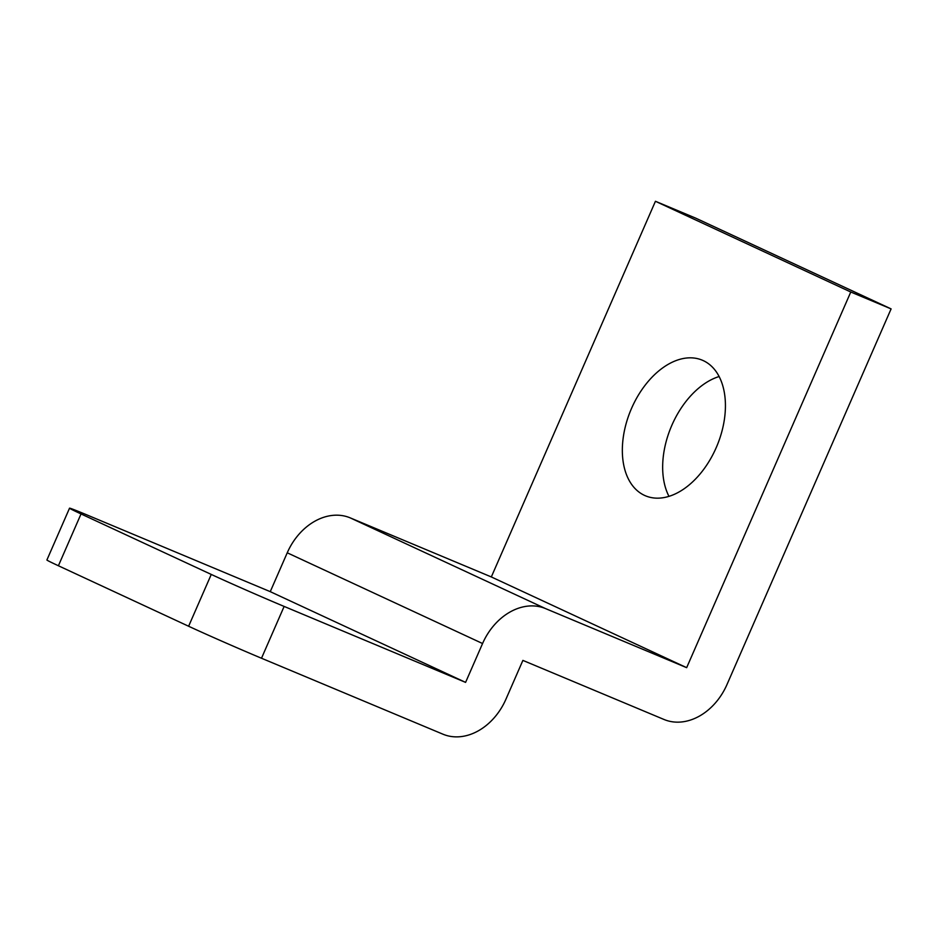 <?xml version="1.0" encoding="UTF-8"?>
<svg xmlns="http://www.w3.org/2000/svg" width="938" height="938" viewBox="0 0 938 938"><rect width="100%" height="100%" fill="white"/><g stroke="black" fill="none" stroke-linecap="round" stroke-linejoin="round"><path stroke-width="1.41" d="M703.312 360.638A73.516 46.642 -67.3 0 0 702.269 360.18A73.516 46.642 -67.3 0 0 631.204 409.167A73.516 46.642 -67.3 0 0 644.453 495.358A73.516 46.642 -67.3 0 0 645.496 495.815A73.516 46.642 -67.3 0 0 716.562 446.84A73.516 46.642 -67.3 0 0 703.312 360.638M719.118 376.525A73.516 46.642 -67.3 0 0 671.174 426.872A73.516 46.642 -67.3 0 0 668.97 496.354M261.503 658.241A56.55 1.067 -156.4 0 1 188.62 626.244L211.261 574.431A56.55 1.067 23.6 0 0 284.132 606.429L261.503 658.241L442.959 734.196A56.55 43.699 114.9 0 0 505.91 699.267L522.888 660.399L664.022 719.481A56.55 43.699 114.9 0 0 726.985 684.541L891.1 308.895L695.762 218.167L655.439 201.283L491.324 576.94L350.191 517.858L545.529 608.586A56.55 43.699 114.9 0 0 482.566 643.527L465.588 682.383L270.261 591.655L88.805 515.701A56.55 1.067 23.6 0 0 69.541 508.173A56.55 1.067 23.6 0 0 81.031 513.942L58.402 565.755A56.55 1.067 -156.4 0 1 46.9 559.998L69.541 508.173M891.1 308.895L850.778 292.011L655.439 201.283M850.778 292.011L686.663 667.668L491.324 576.94M686.663 667.668L545.529 608.586M482.566 643.527L287.239 552.799L270.261 591.655M211.261 574.431L81.031 513.942M465.588 682.383L284.132 606.429M188.62 626.244L58.402 565.755M287.239 552.799A56.55 43.699 -65.1 0 1 350.191 517.858"/></g></svg>
